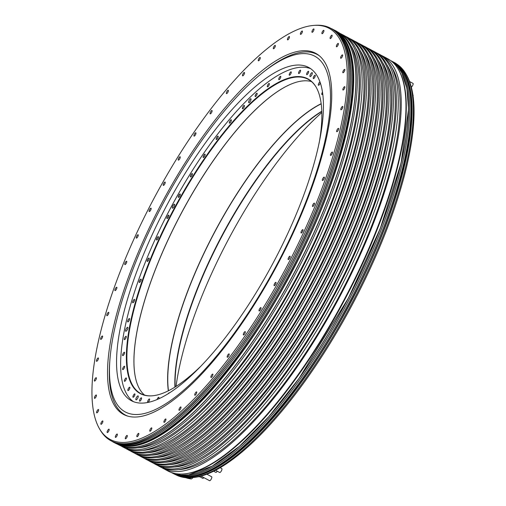 <?xml version="1.0" encoding="UTF-8"?>
<svg xmlns="http://www.w3.org/2000/svg" width="506" height="506" viewBox="0 0 506 506"><rect width="100%" height="100%" fill="white"/><g stroke="black" fill="none" stroke-linecap="round" stroke-linejoin="round"><path stroke-width="0.76" d="M175.576 474.634L175.905 474.811A233.228 74.717 -62 0 0 179.377 476.323A233.228 74.717 -62 0 0 190.888 477.708L192.318 477.607A232.456 74.471 -62 0 0 352.353 304.53A232.456 74.471 -62 0 0 406.584 75.122L405.869 73.882A233.228 74.717 -62 0 0 395.097 63.067L394.769 62.889M176.031 386.426A204.519 65.521 118 0 1 224 247.908A204.519 65.521 118 0 1 321.841 112.522M190.888 477.708A233.228 74.717 -62 0 0 351.455 304.049A233.228 74.717 -62 0 0 405.869 73.882M398.462 69.55L398.798 70.119A233.228 74.717 118 0 1 344.384 300.286A233.228 74.717 118 0 1 183.817 473.939L183.159 473.983A233.582 74.831 -62 0 0 343.966 300.064A233.582 74.831 -62 0 0 398.462 69.55A233.582 74.831 -62 0 0 387.678 58.715L382.985 56.217A233.582 74.831 118 0 1 342.031 292.341A233.582 74.831 118 0 1 166.936 470.106A233.582 74.831 118 0 1 163.457 468.588A233.582 74.831 118 0 1 161.996 467.746M163.457 468.588L168.15 471.086A233.582 74.831 -62 0 0 171.629 472.604A233.582 74.831 -62 0 0 183.159 473.983M381.467 55.477A233.582 74.831 118 0 1 382.985 56.217M178.112 469.638A231.451 74.148 -62 0 0 338.672 297.243A231.451 74.148 -62 0 0 392.036 67.785M165.335 468.948A233.582 74.831 -62 0 0 340.076 288.781A233.582 74.831 -62 0 0 380.006 54.629L378.146 53.636A233.582 74.831 118 0 1 338.217 287.794A233.582 74.831 118 0 1 163.476 467.961L165.335 468.948M162.616 468.012L160.75 467.019A233.582 74.831 118 0 1 158.618 466.013L160.478 467.006A233.582 74.831 -62 0 0 162.616 468.012L163.141 466.975M160.75 467.019L161.009 466.513M158.618 466.013A233.582 74.831 118 0 1 157.157 465.166M376.628 52.896A233.582 74.831 118 0 1 378.146 53.636M163.919 467.095L163.476 467.961M173.273 467.057A231.451 74.148 -62 0 0 333.833 294.669A231.451 74.148 -62 0 0 387.198 65.211M154.153 463.635L155.639 464.426A233.582 74.831 -62 0 0 159.118 465.944A233.582 74.831 -62 0 0 334.213 288.18A233.582 74.831 -62 0 0 375.167 52.055L373.681 51.258A233.582 74.831 118 0 1 332.72 287.389A233.582 74.831 118 0 1 157.632 465.147A233.582 74.831 118 0 1 154.153 463.635A233.582 74.831 118 0 1 152.692 462.788M372.163 50.518A233.582 74.831 118 0 1 373.681 51.258M168.808 464.679A231.451 74.148 -62 0 0 329.368 292.291A231.451 74.148 -62 0 0 382.732 62.833M156.031 463.996A233.582 74.831 -62 0 0 330.772 283.828A233.582 74.831 -62 0 0 370.702 49.677L369.216 48.886A233.582 74.831 118 0 1 329.286 283.037A233.582 74.831 118 0 1 154.545 463.205L156.031 463.996M153.305 463.053L151.819 462.263A233.582 74.831 118 0 1 149.681 461.257L151.174 462.048A233.582 74.831 -62 0 0 153.305 463.053L153.78 462.142M151.819 462.263L152.078 461.757M149.681 461.257A233.582 74.831 118 0 1 148.226 460.416M367.698 48.14A233.582 74.831 118 0 1 369.216 48.886M154.988 462.345L154.545 463.205M164.342 462.307A231.451 74.148 -62 0 0 324.896 289.913A231.451 74.148 -62 0 0 378.267 60.454M145.216 458.879L146.708 459.676A233.582 74.831 -62 0 0 150.187 461.187A233.582 74.831 -62 0 0 325.282 283.423A233.582 74.831 -62 0 0 366.236 47.298L364.75 46.508A233.582 74.831 118 0 1 323.789 282.633A233.582 74.831 118 0 1 148.694 460.397A233.582 74.831 118 0 1 145.216 458.879A233.582 74.831 118 0 1 143.755 458.038M363.232 45.768A233.582 74.831 118 0 1 364.75 46.508M159.871 459.929A231.451 74.148 -62 0 0 320.431 287.534A231.451 74.148 -62 0 0 373.801 58.082M147.101 459.239A233.582 74.831 -62 0 0 321.841 279.072A233.582 74.831 -62 0 0 361.771 44.92L360.285 44.13A233.582 74.831 118 0 1 320.349 278.281A233.582 74.831 118 0 1 145.614 458.449L147.101 459.239M144.374 458.303L142.888 457.506A233.582 74.831 118 0 1 140.75 456.501L142.243 457.297A233.582 74.831 -62 0 0 144.374 458.303L144.843 457.386M142.888 457.506L143.147 457M140.75 456.501A233.582 74.831 118 0 1 139.289 455.659M358.767 43.389A233.582 74.831 118 0 1 360.285 44.13M146.057 457.588L145.614 458.449M155.405 457.55A231.451 74.148 -62 0 0 315.965 285.156A231.451 74.148 -62 0 0 369.329 55.704M136.285 454.122L137.777 454.919A233.582 74.831 -62 0 0 141.256 456.431A233.582 74.831 -62 0 0 316.345 278.673A233.582 74.831 -62 0 0 357.306 42.542L355.813 41.751A233.582 74.831 118 0 1 314.858 277.876A233.582 74.831 118 0 1 139.764 455.64A233.582 74.831 118 0 1 136.285 454.122A233.582 74.831 118 0 1 134.824 453.281M354.301 41.011A233.582 74.831 118 0 1 355.813 41.751M150.94 455.172A231.451 74.148 -62 0 0 311.5 282.778A231.451 74.148 -62 0 0 364.864 53.326M138.17 454.489A233.582 74.831 -62 0 0 312.91 274.322A233.582 74.831 -62 0 0 352.84 40.164L351.347 39.373A233.582 74.831 118 0 1 311.418 273.525A233.582 74.831 118 0 1 136.683 453.692L138.17 454.489M135.444 453.547L133.957 452.75A233.582 74.831 118 0 1 131.819 451.75L133.306 452.541A233.582 74.831 -62 0 0 135.444 453.547L135.912 452.63M133.957 452.75L134.216 452.25M131.819 451.75A233.582 74.831 118 0 1 130.358 450.903M349.836 38.633A233.582 74.831 118 0 1 351.347 39.373M137.12 452.832L136.683 453.692M146.474 452.794A231.451 74.148 -62 0 0 307.034 280.4A231.451 74.148 -62 0 0 360.398 50.948M127.354 449.372L128.84 450.163A233.582 74.831 -62 0 0 132.319 451.675A233.582 74.831 -62 0 0 307.414 273.917A233.582 74.831 -62 0 0 348.375 37.786L346.882 36.995A233.582 74.831 118 0 1 305.928 273.126A233.582 74.831 118 0 1 130.833 450.884A233.582 74.831 118 0 1 127.354 449.372A233.582 74.831 118 0 1 125.893 448.525M345.364 36.255A233.582 74.831 118 0 1 346.882 36.995M142.009 450.416A231.451 74.148 -62 0 0 302.569 278.028A231.451 74.148 -62 0 0 355.933 48.57M129.239 449.733A233.582 74.831 -62 0 0 303.973 269.565A233.582 74.831 -62 0 0 343.903 35.407L342.043 34.421A233.582 74.831 118 0 1 302.114 268.572A233.582 74.831 118 0 1 127.373 448.74L129.239 449.733M126.513 448.79L124.653 447.797A233.582 74.831 118 0 1 122.515 446.792L124.375 447.785A233.582 74.831 -62 0 0 126.513 448.79L127.044 447.753M124.653 447.797L124.906 447.291M122.515 446.792A233.582 74.831 118 0 1 121.054 445.95M340.525 33.681A233.582 74.831 118 0 1 342.043 34.421M127.816 447.88L127.373 448.74M137.17 447.842A231.451 74.148 -62 0 0 297.73 275.447A231.451 74.148 -62 0 0 351.094 45.995M119.909 445.406A233.582 74.831 -62 0 0 123.015 446.722A233.582 74.831 -62 0 0 297.806 269.546A233.582 74.831 -62 0 0 339.437 33.035M348.451 42.871A233.582 74.831 118 0 1 348.495 42.947A233.582 74.831 118 0 1 293.999 273.461A233.582 74.831 118 0 1 133.186 447.38A233.582 74.831 118 0 1 133.103 447.386M116.747 443.825L118.006 444.496A233.671 74.856 -62 0 0 121.484 446.007A233.671 74.856 -62 0 0 133.021 447.393A233.671 74.856 -62 0 0 293.891 273.404A233.671 74.856 -62 0 0 348.406 42.801A233.671 74.856 -62 0 0 337.622 31.96L336.363 31.29M314.106 25.395L315.535 25.3A233.671 74.856 118 0 1 327.072 26.685A233.671 74.856 118 0 1 330.551 28.197A233.671 74.856 118 0 1 289.577 264.417A233.671 74.856 118 0 1 114.413 442.244A233.671 74.856 118 0 1 110.934 440.732A233.671 74.856 118 0 1 100.15 429.891L99.429 428.652A232.905 74.61 118 0 1 153.767 198.807A232.905 74.61 118 0 1 314.106 25.395A232.905 74.61 118 0 1 325.605 26.774A232.905 74.61 118 0 1 290.937 258.496A232.905 74.61 118 0 1 113.648 440.966A232.905 74.61 118 0 1 99.429 428.652M157.005 212.248A204.519 65.521 -62 0 0 123.521 414.401A204.519 65.521 -62 0 0 282.247 255.498A204.519 65.521 -62 0 0 315.731 53.339A204.519 65.521 -62 0 0 157.005 212.248M322.056 33.706A1.891 0.607 -62 0 0 323.473 32.27A1.891 0.607 -62 0 0 323.802 30.354A1.891 0.607 -62 0 0 323.777 30.347A1.891 0.607 -62 0 0 322.36 31.783A1.891 0.607 -62 0 0 322.025 33.693A1.891 0.607 -62 0 0 322.056 33.706M330.171 38.526A1.891 0.607 -62 0 0 330.216 38.557A1.891 0.607 -62 0 0 331.601 37.235A1.891 0.607 -62 0 0 332.031 35.243A1.891 0.607 -62 0 0 331.993 35.218A1.891 0.607 -62 0 0 330.601 36.533A1.891 0.607 -62 0 0 330.171 38.526M336.401 46.691A1.891 0.607 -62 0 0 336.496 46.786A1.891 0.607 -62 0 0 337.818 45.578A1.891 0.607 -62 0 0 338.362 43.541A1.891 0.607 -62 0 0 338.274 43.446A1.891 0.607 -62 0 0 336.945 44.654A1.891 0.607 -62 0 0 336.401 46.691M340.633 58.051A1.891 0.607 -62 0 0 340.759 58.247A1.891 0.607 -62 0 0 342.024 57.14A1.891 0.607 -62 0 0 342.663 55.097A1.891 0.607 -62 0 0 342.537 54.907A1.891 0.607 -62 0 0 341.272 56.008A1.891 0.607 -62 0 0 340.633 58.051M342.79 72.428A1.891 0.607 -62 0 0 342.935 72.737A1.891 0.607 -62 0 0 344.137 71.738A1.891 0.607 -62 0 0 344.864 69.714A1.891 0.607 -62 0 0 344.712 69.398A1.891 0.607 -62 0 0 343.517 70.404A1.891 0.607 -62 0 0 342.79 72.428M342.847 89.562A1.891 0.607 -62 0 0 342.992 90.017A1.891 0.607 -62 0 0 344.124 89.119A1.891 0.607 -62 0 0 344.915 87.133A1.891 0.607 -62 0 0 344.769 86.678A1.891 0.607 -62 0 0 343.631 87.582A1.891 0.607 -62 0 0 342.847 89.562M340.791 109.163A1.891 0.607 -62 0 0 340.917 109.789A1.891 0.607 -62 0 0 341.986 108.98A1.891 0.607 -62 0 0 342.821 107.07A1.891 0.607 -62 0 0 342.695 106.45A1.891 0.607 -62 0 0 341.626 107.253A1.891 0.607 -62 0 0 340.791 109.163M336.661 130.902A1.891 0.607 -62 0 0 336.756 131.705A1.891 0.607 -62 0 0 337.755 130.997A1.891 0.607 -62 0 0 338.628 129.169A1.891 0.607 -62 0 0 338.533 128.366A1.891 0.607 -62 0 0 337.527 129.081A1.891 0.607 -62 0 0 336.661 130.902M330.526 154.4A1.891 0.607 -62 0 0 330.57 155.405A1.891 0.607 -62 0 0 331.506 154.785A1.891 0.607 -62 0 0 332.391 153.065A1.891 0.607 -62 0 0 332.347 152.066A1.891 0.607 -62 0 0 331.417 152.685A1.891 0.607 -62 0 0 330.526 154.4M322.499 179.263A1.891 0.607 -62 0 0 322.474 180.471A1.891 0.607 -62 0 0 324.226 178.346A1.891 0.607 -62 0 0 324.251 177.132A1.891 0.607 -62 0 0 322.499 179.263M312.708 205.056A1.891 0.607 -62 0 0 312.6 206.486A1.891 0.607 -62 0 0 314.27 204.569A1.891 0.607 -62 0 0 314.378 203.146A1.891 0.607 -62 0 0 312.708 205.056M301.329 231.343A1.891 0.607 -62 0 0 301.127 232.988A1.891 0.607 -62 0 0 302.702 231.299A1.891 0.607 -62 0 0 302.904 229.648A1.891 0.607 -62 0 0 301.329 231.343M288.546 257.674A1.891 0.607 -62 0 0 288.237 259.54A1.891 0.607 -62 0 0 289.704 258.073A1.891 0.607 -62 0 0 290.014 256.2A1.891 0.607 -62 0 0 288.546 257.674M274.587 283.594A1.891 0.607 -62 0 0 274.163 285.681A1.891 0.607 -62 0 0 275.511 284.429A1.891 0.607 -62 0 0 275.941 282.342A1.891 0.607 -62 0 0 274.587 283.594M259.686 308.666A1.891 0.607 -62 0 0 259.135 310.962A1.891 0.607 -62 0 0 260.362 309.925A1.891 0.607 -62 0 0 260.913 307.623A1.891 0.607 -62 0 0 259.686 308.666M244.101 332.461A1.891 0.607 -62 0 0 243.418 334.959A1.891 0.607 -62 0 0 244.512 334.118A1.891 0.607 -62 0 0 245.195 331.62A1.891 0.607 -62 0 0 244.101 332.461M228.098 354.567A1.891 0.607 -62 0 0 227.283 357.249A1.891 0.607 -62 0 0 228.244 356.591A1.891 0.607 -62 0 0 229.06 353.909A1.891 0.607 -62 0 0 228.098 354.567M211.951 374.604A1.891 0.607 -62 0 0 211.002 376.312A1.891 0.607 -62 0 0 210.996 377.457A1.891 0.607 -62 0 0 211.824 376.97A1.891 0.607 -62 0 0 212.773 375.262A1.891 0.607 -62 0 0 212.773 374.117A1.891 0.607 -62 0 0 211.951 374.604M195.936 392.239A1.891 0.607 -62 0 0 194.886 393.984A1.891 0.607 -62 0 0 194.848 395.237A1.891 0.607 -62 0 0 195.537 394.895A1.891 0.607 -62 0 0 196.581 393.149A1.891 0.607 -62 0 0 196.625 391.897A1.891 0.607 -62 0 0 195.936 392.239M180.319 407.159A1.891 0.607 -62 0 0 179.181 408.924A1.891 0.607 -62 0 0 179.099 410.284A1.891 0.607 -62 0 0 179.662 410.069A1.891 0.607 -62 0 0 180.8 408.304A1.891 0.607 -62 0 0 180.882 406.944A1.891 0.607 -62 0 0 180.319 407.159M165.38 419.113A1.891 0.607 -62 0 0 164.159 420.872A1.891 0.607 -62 0 0 164.039 422.346A1.891 0.607 -62 0 0 164.469 422.232A1.891 0.607 -62 0 0 165.69 420.473A1.891 0.607 -62 0 0 165.816 419.006A1.891 0.607 -62 0 0 165.38 419.113M151.37 427.905A1.891 0.607 -62 0 0 150.08 429.626A1.891 0.607 -62 0 0 149.909 431.207A1.891 0.607 -62 0 0 150.225 431.163A1.891 0.607 -62 0 0 151.515 429.449A1.891 0.607 -62 0 0 151.686 427.867A1.891 0.607 -62 0 0 151.37 427.905M138.524 433.37A1.891 0.607 -62 0 0 137.177 435.027A1.891 0.607 -62 0 0 136.955 436.716A1.891 0.607 -62 0 0 137.164 436.722A1.891 0.607 -62 0 0 138.511 435.071A1.891 0.607 -62 0 0 138.733 433.376A1.891 0.607 -62 0 0 138.524 433.37M127.069 435.426A1.891 0.607 -62 0 0 125.678 436.988A1.891 0.607 -62 0 0 125.406 438.791A1.891 0.607 -62 0 0 125.513 438.816A1.891 0.607 -62 0 0 126.905 437.254A1.891 0.607 -62 0 0 127.183 435.451A1.891 0.607 -62 0 0 127.069 435.426M117.196 434.034A1.891 0.607 -62 0 0 115.779 435.47A1.891 0.607 -62 0 0 115.45 437.386A1.891 0.607 -62 0 0 115.476 437.399A1.891 0.607 -62 0 0 116.892 435.957A1.891 0.607 -62 0 0 117.228 434.047A1.891 0.607 -62 0 0 117.196 434.034M109.081 429.214A1.891 0.607 -62 0 0 109.037 429.183A1.891 0.607 -62 0 0 107.651 430.505A1.891 0.607 -62 0 0 107.221 432.497A1.891 0.607 -62 0 0 107.259 432.522A1.891 0.607 -62 0 0 108.651 431.207A1.891 0.607 -62 0 0 109.081 429.214M102.851 421.049A1.891 0.607 -62 0 0 102.756 420.954A1.891 0.607 -62 0 0 101.428 422.162A1.891 0.607 -62 0 0 100.89 424.199A1.891 0.607 -62 0 0 100.979 424.294A1.891 0.607 -62 0 0 102.307 423.086A1.891 0.607 -62 0 0 102.851 421.049M98.619 409.689A1.891 0.607 -62 0 0 98.493 409.493A1.891 0.607 -62 0 0 97.228 410.6A1.891 0.607 -62 0 0 96.583 412.643A1.891 0.607 -62 0 0 96.716 412.833A1.891 0.607 -62 0 0 97.981 411.732A1.891 0.607 -62 0 0 98.619 409.689M96.463 395.312A1.891 0.607 -62 0 0 96.311 395.003A1.891 0.607 -62 0 0 95.115 396.002A1.891 0.607 -62 0 0 94.388 398.026A1.891 0.607 -62 0 0 94.533 398.342A1.891 0.607 -62 0 0 95.735 397.337A1.891 0.607 -62 0 0 96.463 395.312M96.406 378.178A1.891 0.607 -62 0 0 96.26 377.723A1.891 0.607 -62 0 0 95.128 378.621A1.891 0.607 -62 0 0 94.337 380.607A1.891 0.607 -62 0 0 94.483 381.062A1.891 0.607 -62 0 0 95.621 380.158A1.891 0.607 -62 0 0 96.406 378.178M98.461 358.577A1.891 0.607 -62 0 0 98.335 357.951A1.891 0.607 -62 0 0 97.266 358.76A1.891 0.607 -62 0 0 96.425 360.67A1.891 0.607 -62 0 0 96.557 361.29A1.891 0.607 -62 0 0 97.626 360.487A1.891 0.607 -62 0 0 98.461 358.577M102.591 336.838A1.891 0.607 -62 0 0 102.497 336.035A1.891 0.607 -62 0 0 101.497 336.743A1.891 0.607 -62 0 0 100.624 338.571A1.891 0.607 -62 0 0 100.719 339.374A1.891 0.607 -62 0 0 101.719 338.659A1.891 0.607 -62 0 0 102.591 336.838M108.727 313.34A1.891 0.607 -62 0 0 108.682 312.335A1.891 0.607 -62 0 0 107.746 312.961A1.891 0.607 -62 0 0 106.861 314.675A1.891 0.607 -62 0 0 106.905 315.674A1.891 0.607 -62 0 0 107.835 315.055A1.891 0.607 -62 0 0 108.727 313.34M116.753 288.477A1.891 0.607 -62 0 0 116.778 287.269A1.891 0.607 -62 0 0 115.026 289.394A1.891 0.607 -62 0 0 115.001 290.608A1.891 0.607 -62 0 0 116.753 288.477M126.544 262.684A1.891 0.607 -62 0 0 126.652 261.26A1.891 0.607 -62 0 0 124.976 263.171A1.891 0.607 -62 0 0 124.874 264.6A1.891 0.607 -62 0 0 126.544 262.684M137.923 236.397A1.891 0.607 -62 0 0 138.125 234.752A1.891 0.607 -62 0 0 136.55 236.441A1.891 0.607 -62 0 0 136.348 238.092A1.891 0.607 -62 0 0 137.923 236.397M150.706 210.066A1.891 0.607 -62 0 0 151.016 208.2A1.891 0.607 -62 0 0 149.548 209.667A1.891 0.607 -62 0 0 149.238 211.54A1.891 0.607 -62 0 0 150.706 210.066M164.665 184.146A1.891 0.607 -62 0 0 165.089 182.059A1.891 0.607 -62 0 0 163.742 183.311A1.891 0.607 -62 0 0 163.311 185.398A1.891 0.607 -62 0 0 164.665 184.146M179.56 159.074A1.891 0.607 -62 0 0 180.117 156.778A1.891 0.607 -62 0 0 178.89 157.815A1.891 0.607 -62 0 0 178.34 160.117A1.891 0.607 -62 0 0 179.56 159.074M195.145 135.279A1.891 0.607 -62 0 0 195.828 132.781A1.891 0.607 -62 0 0 194.734 133.622A1.891 0.607 -62 0 0 194.051 136.12A1.891 0.607 -62 0 0 195.145 135.279M211.154 113.18A1.891 0.607 -62 0 0 211.97 110.491A1.891 0.607 -62 0 0 211.008 111.149A1.891 0.607 -62 0 0 210.192 113.831A1.891 0.607 -62 0 0 211.154 113.18M227.302 93.136A1.891 0.607 -62 0 0 228.25 91.428A1.891 0.607 -62 0 0 228.257 90.283A1.891 0.607 -62 0 0 227.428 90.77A1.891 0.607 -62 0 0 226.479 92.478A1.891 0.607 -62 0 0 226.479 93.623A1.891 0.607 -62 0 0 227.302 93.136M243.316 75.502A1.891 0.607 -62 0 0 244.366 73.756A1.891 0.607 -62 0 0 244.404 72.503A1.891 0.607 -62 0 0 243.715 72.845A1.891 0.607 -62 0 0 242.665 74.591A1.891 0.607 -62 0 0 242.627 75.843A1.891 0.607 -62 0 0 243.316 75.502M258.933 60.581A1.891 0.607 -62 0 0 260.071 58.816A1.891 0.607 -62 0 0 260.147 57.456A1.891 0.607 -62 0 0 259.591 57.671A1.891 0.607 -62 0 0 258.452 59.436A1.891 0.607 -62 0 0 258.37 60.796A1.891 0.607 -62 0 0 258.933 60.581M273.873 48.627A1.891 0.607 -62 0 0 275.093 46.868A1.891 0.607 -62 0 0 275.213 45.401A1.891 0.607 -62 0 0 274.783 45.508A1.891 0.607 -62 0 0 273.563 47.267A1.891 0.607 -62 0 0 273.436 48.734A1.891 0.607 -62 0 0 273.873 48.627M287.882 39.835A1.891 0.607 -62 0 0 289.173 38.114A1.891 0.607 -62 0 0 289.343 36.533A1.891 0.607 -62 0 0 289.027 36.577A1.891 0.607 -62 0 0 287.737 38.298A1.891 0.607 -62 0 0 287.566 39.873A1.891 0.607 -62 0 0 287.882 39.835M300.728 34.37A1.891 0.607 -62 0 0 302.076 32.713A1.891 0.607 -62 0 0 302.297 31.024A1.891 0.607 -62 0 0 302.088 31.018A1.891 0.607 -62 0 0 300.741 32.669A1.891 0.607 -62 0 0 300.52 34.364A1.891 0.607 -62 0 0 300.728 34.37M312.183 32.314A1.891 0.607 -62 0 0 313.575 30.752A1.891 0.607 -62 0 0 313.846 28.95A1.891 0.607 -62 0 0 313.739 28.924A1.891 0.607 -62 0 0 312.347 30.486A1.891 0.607 -62 0 0 312.069 32.289A1.891 0.607 -62 0 0 312.183 32.314M185.588 477.645A231.451 74.148 -62 0 0 191.167 478.942A3.561 1.138 -62 0 0 192.912 477.563M219.686 472.49A2.226 0.715 -62 0 0 219.712 472.509A2.226 0.715 -62 0 0 219.749 472.522A2.226 0.715 -62 0 0 221.413 470.833A2.226 0.715 -62 0 0 221.805 468.581A2.226 0.715 -62 0 0 221.773 468.569M215.777 472.357A2.226 0.715 -62 0 0 215.809 472.376A2.226 0.715 -62 0 0 215.841 472.389A2.226 0.715 -62 0 0 217.226 471.187M197.429 476.93L198.422 476.728M209.547 480.668A2.226 0.715 -62 0 0 209.579 480.687A2.226 0.715 -62 0 0 209.61 480.7A2.226 0.715 -62 0 0 211.28 479.005A2.226 0.715 -62 0 0 211.666 476.76A2.226 0.715 -62 0 0 211.635 476.741M202.729 478.315A2.226 0.715 -62 0 0 202.761 478.334A2.226 0.715 -62 0 0 202.792 478.347A2.226 0.715 -62 0 0 203.836 477.632M413.092 95.9A2.226 0.715 -62 0 0 412.966 95.027M411.372 87.171A2.226 0.715 -62 0 0 412.826 85.109A2.226 0.715 -62 0 0 412.978 83.357A2.226 0.715 -62 0 0 412.947 83.345M175.133 386.989A178.295 57.121 118 0 1 222.431 235.36A178.295 57.121 118 0 1 321.81 111.465M263.373 72.111A201.54 64.566 118 0 1 330.038 86.785A201.54 64.566 118 0 1 281.703 255.378A201.54 64.566 118 0 1 163.995 404.863A201.54 64.566 118 0 1 109.859 360.481A201.54 64.566 118 0 1 158.289 212.76A201.54 64.566 118 0 1 263.373 72.111L265.239 70.65A204.209 65.419 118 0 1 317.249 54.496A204.209 65.419 118 0 1 319.412 55.824M127.632 416.065A204.209 65.419 118 0 1 125.324 415.009A204.209 65.419 118 0 1 109.688 362.846L109.859 360.481M162.211 214.114A188.744 60.467 -62 0 0 131.307 400.67A188.744 60.467 -62 0 0 277.788 254.025A188.744 60.467 -62 0 0 308.692 67.462A188.744 60.467 -62 0 0 162.211 214.114M133.42 401.637A188.744 60.467 118 0 1 166.303 216.29A188.744 60.467 118 0 1 310.671 68.677M141.446 397.836A1.891 0.607 -62 0 0 141.44 397.836A1.891 0.607 -62 0 0 140.023 399.209A1.891 0.607 -62 0 0 139.65 401.169A1.891 0.607 -62 0 0 139.662 401.176A1.891 0.607 -62 0 0 141.079 399.803A1.891 0.607 -62 0 0 141.446 397.836M134.887 393.965A1.891 0.607 -62 0 0 134.817 393.902A1.891 0.607 -62 0 0 133.457 395.167A1.891 0.607 -62 0 0 132.97 397.185A1.891 0.607 -62 0 0 133.04 397.242A1.891 0.607 -62 0 0 134.394 395.977A1.891 0.607 -62 0 0 134.887 393.965M129.846 387.387A1.891 0.607 -62 0 0 129.738 387.248A1.891 0.607 -62 0 0 128.442 388.406A1.891 0.607 -62 0 0 127.847 390.442A1.891 0.607 -62 0 0 127.961 390.588A1.891 0.607 -62 0 0 129.251 389.43A1.891 0.607 -62 0 0 129.846 387.387M126.424 378.229A1.891 0.607 -62 0 0 126.285 377.976A1.891 0.607 -62 0 0 125.052 379.032A1.891 0.607 -62 0 0 124.368 381.069A1.891 0.607 -62 0 0 124.508 381.315A1.891 0.607 -62 0 0 125.741 380.265A1.891 0.607 -62 0 0 126.424 378.229M124.672 366.635A1.891 0.607 -62 0 0 124.527 366.255A1.891 0.607 -62 0 0 123.356 367.204A1.891 0.607 -62 0 0 122.597 369.216A1.891 0.607 -62 0 0 122.749 369.595A1.891 0.607 -62 0 0 123.913 368.646A1.891 0.607 -62 0 0 124.672 366.635M124.621 352.815A1.891 0.607 -62 0 0 124.482 352.277A1.891 0.607 -62 0 0 123.382 353.131A1.891 0.607 -62 0 0 122.566 355.079A1.891 0.607 -62 0 0 122.705 355.617A1.891 0.607 -62 0 0 123.806 354.769A1.891 0.607 -62 0 0 124.621 352.815M126.272 337.002A1.891 0.607 -62 0 0 126.158 336.288A1.891 0.607 -62 0 0 125.121 337.047A1.891 0.607 -62 0 0 124.267 338.919A1.891 0.607 -62 0 0 124.381 339.627A1.891 0.607 -62 0 0 125.418 338.875A1.891 0.607 -62 0 0 126.272 337.002M129.599 319.463A1.891 0.607 -62 0 0 129.523 318.559A1.891 0.607 -62 0 0 128.556 319.229A1.891 0.607 -62 0 0 127.676 321A1.891 0.607 -62 0 0 127.746 321.898A1.891 0.607 -62 0 0 128.714 321.234A1.891 0.607 -62 0 0 129.599 319.463M134.539 300.501A1.891 0.607 -62 0 0 134.526 299.394A1.891 0.607 -62 0 0 132.736 301.627A1.891 0.607 -62 0 0 132.749 302.733A1.891 0.607 -62 0 0 134.539 300.501M141.01 280.438A1.891 0.607 -62 0 0 141.073 279.116A1.891 0.607 -62 0 0 139.365 281.14A1.891 0.607 -62 0 0 139.295 282.456A1.891 0.607 -62 0 0 141.01 280.438M148.909 259.616A1.891 0.607 -62 0 0 149.061 258.079A1.891 0.607 -62 0 0 147.436 259.882A1.891 0.607 -62 0 0 147.284 261.419A1.891 0.607 -62 0 0 148.909 259.616M158.087 238.402A1.891 0.607 -62 0 0 158.346 236.637A1.891 0.607 -62 0 0 156.822 238.218A1.891 0.607 -62 0 0 156.563 239.977A1.891 0.607 -62 0 0 158.087 238.402M168.397 217.144A1.891 0.607 -62 0 0 168.77 215.164A1.891 0.607 -62 0 0 167.359 216.524A1.891 0.607 -62 0 0 166.986 218.503A1.891 0.607 -62 0 0 168.397 217.144M179.662 196.214A1.891 0.607 -62 0 0 180.155 194.019A1.891 0.607 -62 0 0 178.865 195.164A1.891 0.607 -62 0 0 178.378 197.359A1.891 0.607 -62 0 0 179.662 196.214M191.685 175.974A1.891 0.607 -62 0 0 192.305 173.571A1.891 0.607 -62 0 0 191.141 174.513A1.891 0.607 -62 0 0 190.528 176.91A1.891 0.607 -62 0 0 191.685 175.974M204.266 156.759A1.891 0.607 -62 0 0 205.019 154.166A1.891 0.607 -62 0 0 203.988 154.912A1.891 0.607 -62 0 0 203.241 157.505A1.891 0.607 -62 0 0 204.266 156.759M217.182 138.91A1.891 0.607 -62 0 0 218.086 137.234A1.891 0.607 -62 0 0 218.067 136.139A1.891 0.607 -62 0 0 217.175 136.709A1.891 0.607 -62 0 0 216.277 138.385A1.891 0.607 -62 0 0 216.29 139.479A1.891 0.607 -62 0 0 217.182 138.91M230.217 122.724A1.891 0.607 -62 0 0 231.223 120.991A1.891 0.607 -62 0 0 231.242 119.795A1.891 0.607 -62 0 0 230.483 120.2A1.891 0.607 -62 0 0 229.484 121.933A1.891 0.607 -62 0 0 229.465 123.135A1.891 0.607 -62 0 0 230.217 122.724M243.152 108.48A1.891 0.607 -62 0 0 244.246 106.715A1.891 0.607 -62 0 0 244.303 105.412A1.891 0.607 -62 0 0 243.683 105.684A1.891 0.607 -62 0 0 242.589 107.443A1.891 0.607 -62 0 0 242.526 108.752A1.891 0.607 -62 0 0 243.152 108.48M255.758 96.418A1.891 0.607 -62 0 0 256.934 94.654A1.891 0.607 -62 0 0 257.042 93.243A1.891 0.607 -62 0 0 256.542 93.401A1.891 0.607 -62 0 0 255.366 95.166A1.891 0.607 -62 0 0 255.258 96.583A1.891 0.607 -62 0 0 255.758 96.418M267.819 86.754A1.891 0.607 -62 0 0 269.078 85.014A1.891 0.607 -62 0 0 269.224 83.49A1.891 0.607 -62 0 0 268.85 83.56A1.891 0.607 -62 0 0 267.592 85.299A1.891 0.607 -62 0 0 267.446 86.83A1.891 0.607 -62 0 0 267.819 86.754M279.135 79.644A1.891 0.607 -62 0 0 280.457 77.956A1.891 0.607 -62 0 0 280.653 76.317A1.891 0.607 -62 0 0 280.394 76.33A1.891 0.607 -62 0 0 279.072 78.025A1.891 0.607 -62 0 0 278.876 79.657A1.891 0.607 -62 0 0 279.135 79.644M289.508 75.217A1.891 0.607 -62 0 0 290.88 73.604A1.891 0.607 -62 0 0 291.127 71.858A1.891 0.607 -62 0 0 290.969 71.839A1.891 0.607 -62 0 0 289.596 73.452A1.891 0.607 -62 0 0 289.35 75.198A1.891 0.607 -62 0 0 289.508 75.217M298.761 73.547A1.891 0.607 -62 0 0 300.166 72.042A1.891 0.607 -62 0 0 300.469 70.182A1.891 0.607 -62 0 0 300.406 70.163A1.891 0.607 -62 0 0 298.995 71.669A1.891 0.607 -62 0 0 298.692 73.522A1.891 0.607 -62 0 0 298.761 73.547M306.737 74.654A1.891 0.607 -62 0 0 306.744 74.66A1.891 0.607 -62 0 0 308.16 73.288A1.891 0.607 -62 0 0 308.534 71.327A1.891 0.607 -62 0 0 308.521 71.321A1.891 0.607 -62 0 0 307.104 72.693A1.891 0.607 -62 0 0 306.737 74.654M313.303 78.531A1.891 0.607 -62 0 0 313.366 78.594A1.891 0.607 -62 0 0 314.726 77.329A1.891 0.607 -62 0 0 315.213 75.312A1.891 0.607 -62 0 0 315.143 75.255A1.891 0.607 -62 0 0 313.79 76.52A1.891 0.607 -62 0 0 313.303 78.531M320.02 81.902A1.891 0.607 -62 0 0 318.786 83.319A1.891 0.607 -62 0 0 318.337 85.109A1.891 0.607 -62 0 0 318.445 85.248A1.891 0.607 -62 0 0 319.444 84.553A1.891 0.607 -62 0 0 320.317 82.737M322.537 92.086A1.891 0.607 -62 0 0 321.759 94.268A1.891 0.607 -62 0 0 321.898 94.521A1.891 0.607 -62 0 0 322.796 93.939M169.371 392.884A1.891 0.607 -62 0 0 169.308 392.833A1.891 0.607 -62 0 0 169.048 392.846A1.891 0.607 -62 0 0 168.296 393.56M158.713 398.76A1.891 0.607 -62 0 0 158.833 397.299A1.891 0.607 -62 0 0 158.675 397.28A1.891 0.607 -62 0 0 157.062 399.487M149.422 398.949A1.891 0.607 -62 0 0 148.018 400.455A1.891 0.607 -62 0 0 147.714 402.308A1.891 0.607 -62 0 0 147.784 402.333A1.891 0.607 -62 0 0 149.188 400.828A1.891 0.607 -62 0 0 149.491 398.968A1.891 0.607 -62 0 0 149.422 398.949M138.106 395.926A2.226 0.715 -62 0 0 138.1 395.92A2.226 0.715 -62 0 0 136.43 397.533A2.226 0.715 -62 0 0 135.994 399.841A2.226 0.715 -62 0 0 136.006 399.848A2.226 0.715 -62 0 0 137.676 398.235A2.226 0.715 -62 0 0 138.106 395.926M310.077 76.57A2.226 0.715 -62 0 0 310.083 76.577A2.226 0.715 -62 0 0 311.753 74.958A2.226 0.715 -62 0 0 312.189 72.649A2.226 0.715 -62 0 0 312.177 72.649A2.226 0.715 -62 0 0 310.513 74.262A2.226 0.715 -62 0 0 310.077 76.57M249.528 102.351A2.226 0.715 -62 0 0 250.812 100.277A2.226 0.715 -62 0 0 250.881 98.74A2.226 0.715 -62 0 0 250.147 99.062A2.226 0.715 -62 0 0 248.863 101.13A2.226 0.715 -62 0 0 248.794 102.667A2.226 0.715 -62 0 0 249.528 102.351M174.077 206.562A2.226 0.715 -62 0 0 174.507 204.234A2.226 0.715 -62 0 0 172.85 205.834A2.226 0.715 -62 0 0 172.419 208.162A2.226 0.715 -62 0 0 174.077 206.562M127.923 328.166A2.226 0.715 -62 0 0 127.79 327.331A2.226 0.715 -62 0 0 126.57 328.223A2.226 0.715 -62 0 0 125.564 330.424A2.226 0.715 -62 0 0 125.697 331.259A2.226 0.715 -62 0 0 126.917 330.367A2.226 0.715 -62 0 0 127.923 328.166M319.147 143.04A178.295 57.121 -62 0 0 316.105 87.133A178.295 57.121 -62 0 0 308.616 79.284A178.295 57.121 -62 0 0 174.924 207.068A178.295 57.121 -62 0 0 139.567 393.213A178.295 57.121 -62 0 0 151.768 395.844A178.295 57.121 -62 0 0 199.845 367.147M316.225 87.342A178.036 57.039 -62 0 0 308.869 79.708A178.036 57.039 -62 0 0 308.129 79.29A178.036 57.039 -62 0 0 174.741 208.472A178.036 57.039 -62 0 0 140.061 393.187A178.036 57.039 -62 0 0 140.801 393.598A178.036 57.039 -62 0 0 152.002 395.825M144.545 395.097A178.036 57.039 118 0 1 135.779 379.045A178.036 57.039 118 0 1 181.192 213.405A178.036 57.039 118 0 1 293.24 83.25A178.036 57.039 118 0 1 311.456 81.561M293.309 83.224A178.15 57.07 -62 0 0 181.249 213.443A178.15 57.07 -62 0 0 135.791 379.108M168.327 390.809A178.15 57.07 118 0 1 214.936 231.375A178.15 57.07 118 0 1 321.177 103.686M321.196 103.85A178.036 57.039 -62 0 0 215.056 231.438A178.036 57.039 -62 0 0 168.473 390.733M174.918 387.122A178.036 57.039 118 0 1 222.128 235.201A178.036 57.039 118 0 1 321.797 111.212M395.116 63.123A233.228 74.717 118 0 1 351.948 300.14A233.228 74.717 118 0 1 178.169 475.678A233.228 74.717 118 0 1 178.15 475.672A233.228 74.717 118 0 1 175.961 474.799M396.805 64.382A233.139 74.686 118 0 1 350.272 303.075A233.139 74.686 118 0 1 178.137 475.558A233.139 74.686 -62 0 1 178.118 475.551M173.431 473.622A233.342 74.755 -62 0 0 176.91 475.134A233.342 74.755 -62 0 0 351.815 297.56A233.342 74.755 -62 0 0 392.732 61.681C430.555 78.968 409.082 193.203 350.31 302.379C294.479 409.044 214.297 490.548 177.081 475.21L172.129 472.933A233.342 74.755 118 0 0 175.607 474.445A233.342 74.755 118 0 0 350.513 296.87A233.342 74.755 118 0 0 391.429 60.986L392.732 61.681M390.67 60.6A233.342 74.755 118 0 1 391.429 60.986L390.67 60.6M199.807 471.921A233.139 74.686 -62 0 0 346.591 301.462A233.139 74.686 -62 0 0 406.046 84.508M172.154 472.775A233.228 74.717 -62 0 0 174.462 473.711A233.228 74.717 -62 0 0 348.349 298.015A233.228 74.717 -62 0 0 391.315 61.093L397.533 66.4L401.77 72.725L406.919 88.48L408.538 109.214L401.094 163.109L380.284 228.465L348.406 298.04L298.989 378.475L268.838 416.609L239.338 446.393L212.14 466.159L188.725 474.824L180.813 475.052L172.154 472.775M336.711 31.53A233.671 74.856 118 0 1 293.461 268.996A233.671 74.856 118 0 1 119.346 444.869A233.671 74.856 118 0 1 119.327 444.863A233.671 74.856 118 0 1 117.139 443.983M338.4 32.789A233.582 74.831 118 0 1 291.779 271.937A233.582 74.831 118 0 1 119.315 444.749A233.582 74.831 -62 0 1 119.296 444.742M118.088 444.325A233.785 74.894 -62 0 0 293.328 266.415A233.785 74.894 -62 0 0 334.321 30.082C372.214 47.4 350.709 161.857 291.817 271.235C235.878 378.108 155.544 459.764 118.259 444.401L114.603 442.813A233.785 74.894 -62 0 0 118.088 444.325M330.93 28.399A233.785 74.894 118 0 1 333.018 29.386A233.785 74.894 118 0 1 292.025 265.72A233.785 74.894 118 0 1 116.785 443.629A233.785 74.894 118 0 1 113.3 442.117L114.603 442.813M141.035 441.105A233.582 74.831 -62 0 0 288.097 270.324A233.582 74.831 -62 0 0 347.666 52.959M331.778 28.855C368.204 44.73 348.242 158.043 289.919 266.896C234.069 375.199 151.743 458.468 115.653 442.902L112.161 441.384A233.671 74.856 -62 0 0 115.646 442.902A233.671 74.856 -62 0 0 290.805 265.068A233.671 74.856 -62 0 0 331.778 28.855L330.551 28.197M188.991 477.784L191.167 478.942M200.648 476.19L199.642 476.816L198.39 476.747A4.004 1.284 -62 0 0 199.174 476.557M171.382 472.515L172.129 472.933M330.88 28.374L334.321 30.082M111.263 440.903L113.3 442.117M112.161 441.384L110.934 440.732M221.805 468.581L220.116 467.677M219.712 472.509L215.474 470.251M215.809 472.376L213.602 471.2M211.666 476.76L206.827 474.179M209.579 480.687L200.971 476.102M202.761 478.334L199.807 476.76M412.978 83.357L409.601 81.561M317.249 54.496L318.78 55.312M125.324 415.009L126.854 415.824"/></g></svg>
